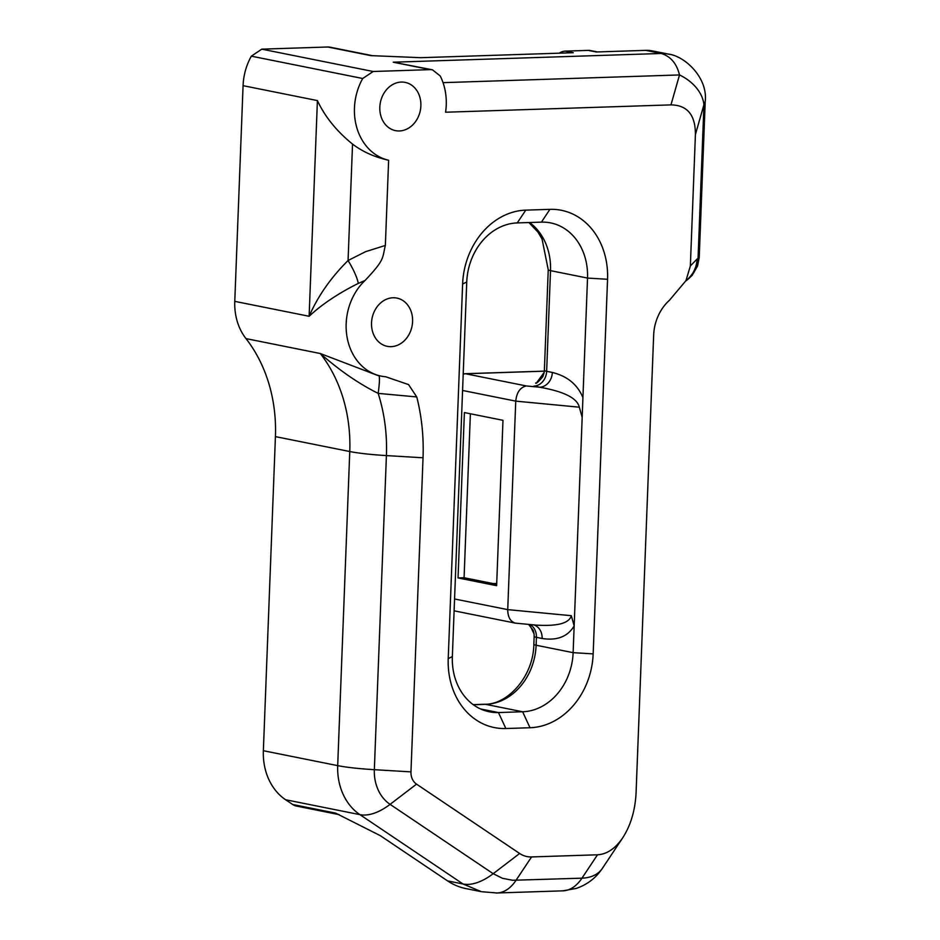 <?xml version="1.0" encoding="UTF-8"?>
<svg xmlns="http://www.w3.org/2000/svg" width="940" height="940" viewBox="0 0 940 940"><rect width="100%" height="100%" fill="white"/><g stroke="black" fill="none" stroke-linecap="round" stroke-linejoin="round"><path stroke-width="1.41" d="M544.331 371.253L544.025 371.194A7.238 3.983 -91.9 0 0 543.532 371.159L465.03 373.709A7.238 3.983 -91.9 0 0 464.912 373.721M496.708 583.458L493.171 583.576M536.728 382.603L544.201 372.357M528.597 624.407L533.262 630.434L534.12 634.101L529.608 624.501M544.154 372.675L544.378 370.407A13.748 1.469 2.2 0 0 546.645 371.312A14.476 11.985 101.3 0 1 534.014 386.082L539.713 387.233L526.353 385.952C520.22 387.315 516.683 392.368 515.743 401.133L579.31 407.185L582.177 417.36L582.929 397.632C577.513 384.531 567.313 376.141 552.344 372.452L546.645 371.312L550.511 270.649A57.892 47.94 101.3 0 0 529.549 222.522M582.177 417.36L574.164 625.864L571.297 615.688C569.194 623.361 557.244 626.486 535.447 625.065L515.32 623.114C510.349 621.563 507.812 617.075 507.729 609.637L515.743 401.133L462.574 390.464M502.982 420.309L496.626 585.679L458.038 577.936L464.395 412.566L502.982 420.309M690.36 265.997L685.942 280.672L669.433 300.283A43.416 35.955 101.3 0 0 653.652 335.228L636.086 792.608C635.217 810.233 630.775 825.273 622.762 837.74L602.399 868.337A43.416 28.705 -146.4 0 1 602.305 868.466A43.416 28.705 -146.4 0 1 581.954 878.172L512.582 880.275L502.477 878.301L493.183 873.695A57.892 30.691 -56.1 0 1 463.044 884L481.409 891.696L465.923 888.594A72.368 59.925 -78.7 0 1 447.569 880.898L380.348 835.684L335.639 813.124A14.476 11.985 101.3 0 0 339.176 814.639L296.358 806.05A14.476 11.985 101.3 0 1 292.692 804.511L285.596 799.74L359.938 814.651L463.044 884L447.569 880.898M261.79 49.15L251.333 56.165L362.711 78.502L373.168 71.499L261.79 49.15L327.825 47A14.476 11.985 101.3 0 1 330.116 47.188L373.004 55.789A14.476 11.985 101.3 0 0 370.771 55.613L420.838 57.693L573.247 52.722L565.293 51.136L588.24 50.384A14.476 11.985 -78.7 0 1 590.532 50.572L597.358 51.935M669.68 54.402A43.416 35.955 -78.7 0 0 668.07 54.038L652.595 50.936A43.416 35.955 101.3 0 0 645.709 50.361L596.195 51.982L588.24 50.384M533.779 624.9A14.476 11.985 -78.7 0 1 542.121 638.483C557.15 640.81 567.831 636.603 574.164 625.864L573.13 652.666A57.892 47.94 -78.7 0 1 522.605 711.768L498.459 712.555A57.892 47.94 -78.7 0 1 489.282 711.792A57.892 47.94 -78.7 0 1 452.352 656.602L466.745 282.012A57.892 47.94 -78.7 0 1 517.259 222.921L541.417 222.134A57.892 47.94 -78.7 0 1 550.593 222.898A57.892 47.94 -78.7 0 1 587.524 278.076L582.929 397.632M579.31 407.185C577.219 398.137 564.012 391.487 539.713 387.233A14.476 11.985 101.3 0 0 552.344 372.452M470.376 413.776L464.078 577.736L496.673 584.28M464.078 577.736L458.038 577.936M645.709 50.361L661.196 53.474C670.537 56.271 676.647 63.438 679.514 74.942A43.416 31.878 15.9 0 1 703.954 104.61L705.223 101.496M373.168 71.499L430.285 69.63L432.482 69.819L440.226 75.975A55.002 45.543 -78.7 0 1 445.572 112.224L670.96 104.881C687.34 105.139 695.482 115.033 695.412 134.549L690.36 265.961L697.069 259.052A28.952 28.212 64.2 0 1 686.012 280.543M362.711 78.502A55.002 45.543 101.3 0 0 388.631 160.246C374.719 157.18 362.687 151.787 352.535 144.09C336.59 131.154 324.887 116.654 317.403 100.58L243.072 85.669L234.777 301.364A55.002 45.543 -78.7 0 0 245.975 338.6A144.737 119.85 -78.7 0 1 275.42 436.618L263.365 750.719A57.892 47.94 101.3 0 0 285.596 799.74M358.281 283.41A28.952 6.439 58.2 0 0 348.07 260.521C330.951 277.5 317.967 296.077 309.119 316.275C321.774 304.431 338.153 293.48 358.281 283.41L364.99 280.519C385.165 259.24 382.134 258.488 385.353 245.434L388.631 160.246M622.762 837.74C615.348 848.573 606.934 854.26 597.511 854.789L531.57 856.939A28.952 23.97 -78.7 0 1 519.644 853.485L416.538 784.136A14.476 11.985 -78.7 0 1 410.968 771.881L423.035 457.78A188.153 155.805 101.3 0 0 416.761 396.939L408.548 384.578L385.706 376.764A55.002 45.543 -78.7 0 1 381.24 376.129A55.002 45.543 -78.7 0 1 357.353 360.948A55.002 45.543 101.3 0 1 346.167 323.701A55.002 45.543 -78.7 0 1 364.978 280.519M607.557 279.286A72.368 59.925 101.3 0 0 549.923 209.35L525.777 210.137A72.368 59.925 101.3 0 0 462.621 284.009L448.227 658.599A72.368 59.925 101.3 0 0 505.861 728.524L530.019 727.736A72.368 59.925 101.3 0 0 593.163 653.876L607.557 279.286L587.524 278.076L550.511 270.649A13.748 1.469 2.2 0 1 548.243 269.757L542.051 239.007L537.927 232.062L528.891 222.545M412.589 321.539A24.605 20.375 -78.7 0 1 387.221 346.331A24.605 20.375 -78.7 0 1 372.087 318.202A24.605 20.375 -78.7 0 1 396.903 298.086A24.605 20.375 -78.7 0 1 412.589 321.539M420.873 105.844A24.605 20.375 -78.7 0 1 395.505 130.637A24.605 20.375 -78.7 0 1 380.371 102.507A24.605 20.375 -78.7 0 1 405.187 82.391A24.605 20.375 -78.7 0 1 420.873 105.844M699.231 257.396L705.212 101.626C708.137 77.55 684.449 55.683 667.999 54.038A43.416 35.955 -78.7 0 0 661.196 53.474L393.237 62.205L432.482 69.819M251.333 56.165A55.002 45.543 101.3 0 0 243.072 85.669M559.277 53.181A14.476 11.985 -78.7 0 1 565.293 51.136M377.504 375.389L320.305 353.522C339.481 370.43 358.774 383.72 378.162 393.378A28.952 2.973 100.6 0 0 378.785 375.647M245.975 338.6L320.305 353.522A144.737 119.85 -78.7 0 1 349.762 451.529A57.892 6.192 2.2 0 0 386.411 455.583A161.692 133.891 101.3 0 0 378.162 393.378L416.761 396.939M463.209 374.108L465.535 373.756A7.238 3.983 -91.9 0 0 465.041 373.709A7.238 3.983 -91.9 0 0 465.03 373.709M544.048 371.194L465.535 373.756L526.353 385.952M571.297 615.688L507.729 609.637L454.561 598.98M534.108 634.077L534.155 636.439A13.748 1.469 2.2 0 0 536.423 637.332A14.476 11.985 101.3 0 0 529.96 624.536M473.173 704.624L484.629 704.26C507.753 704.812 533.415 676.448 533.85 644.346A13.748 1.469 2.2 0 0 536.117 645.24L536.423 637.332L542.121 638.483M484.629 704.26A13.748 7.567 88.1 0 1 485.592 704.342A57.892 47.94 101.3 0 0 536.117 645.24L573.13 652.666L593.163 653.876M473.314 704.741L485.592 704.342L522.605 711.768L530.019 727.736M695.412 134.549L703.954 104.61L698.044 258.582L697.069 259.052M443.034 82.65L679.514 74.942L670.96 104.881M699.231 257.419A57.892 6.192 -177.8 0 1 698.044 258.582A28.952 28.212 64.2 0 1 685.812 280.919M327.825 47L370.771 55.613M393.237 62.205L430.285 69.63M335.639 813.124L292.692 804.511M505.861 728.524L498.459 712.555L480.516 708.948M549.923 209.35L541.417 222.134M525.777 210.137L517.259 222.921M462.621 284.009L466.745 282.012M448.227 658.599L452.352 656.602M519.644 853.485L493.183 873.695L390.077 804.346L416.538 784.136M597.511 854.789L581.954 878.172A57.892 31.866 88.1 0 1 562.895 890.838A57.892 31.866 88.1 0 1 562.79 890.85L576.185 888.441C587.23 884.634 595.937 877.972 602.305 868.454M496.12 893A57.892 31.866 -91.9 0 0 496.849 893A57.892 31.866 -91.9 0 0 496.966 892.988A57.892 31.866 -91.9 0 0 516.013 880.322L531.57 856.939M385.353 245.434L365.613 251.662L348.07 260.521L352.535 144.09M275.42 436.618L349.762 451.529L337.695 765.63A57.892 6.192 2.2 0 0 374.343 769.684L386.411 455.583L423.035 457.78M317.403 100.58L309.119 316.275L234.777 301.364M263.365 750.719L337.695 765.63A57.892 47.94 101.3 0 0 359.938 814.651A57.892 30.691 -56.1 0 0 390.077 804.346A40.937 33.899 -78.7 0 1 374.343 769.684L410.968 771.881M481.409 891.696L496.849 892.977M463.209 373.92L465.041 373.721M454.114 610.824L515.32 623.114M544.154 372.593L542.885 376.611C538.303 382.004 535.882 384.131 535.624 382.991M544.378 370.407L548.243 269.757M533.85 644.346L534.155 636.439M685.942 280.672L686.647 279.486M699.195 257.607L697.539 266.032L692.099 275.455L686.047 280.755M496.966 892.988L562.895 890.838M381.24 376.129L377.492 375.377"/></g></svg>
